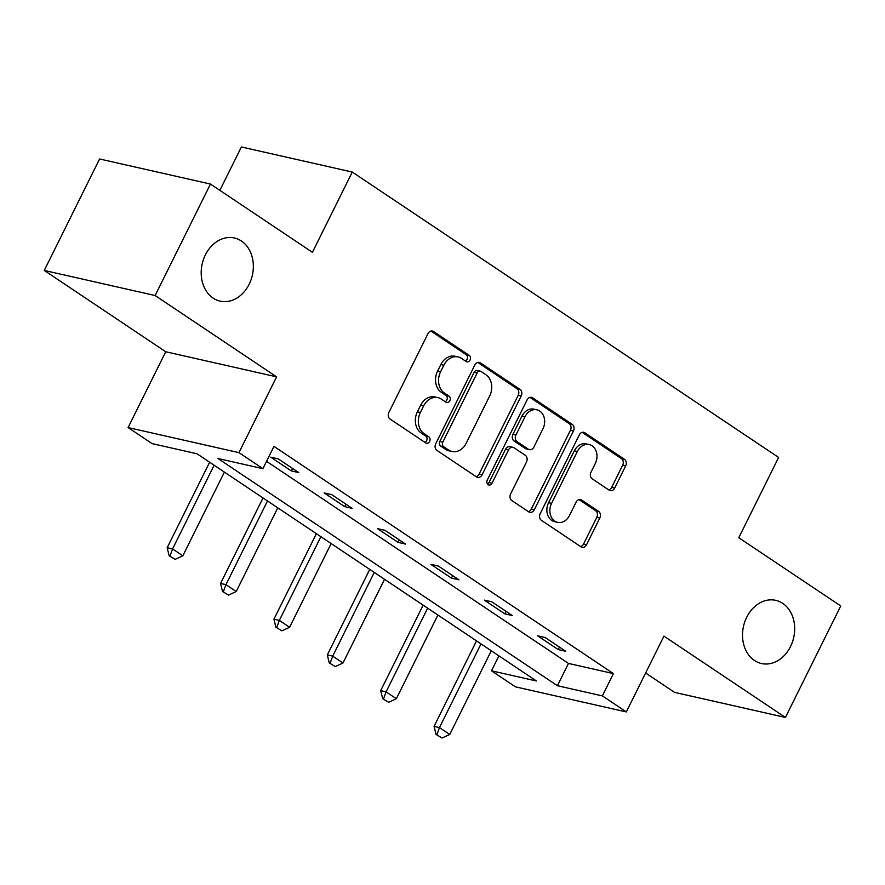<?xml version="1.0" encoding="UTF-8"?>
<svg xmlns="http://www.w3.org/2000/svg" width="885" height="885" viewBox="0 0 885 885"><rect width="100%" height="100%" fill="white"/><g stroke="black" fill="none" stroke-linecap="round" stroke-linejoin="round"><path stroke-width="1.33" d="M470.035 360.029A3.474 2.766 102.7 0 0 469.205 355.383L433.517 331.499A4.967 3.949 102.7 0 0 432.444 331.034A4.967 3.949 102.7 0 0 427.986 333.623L388.88 412.41A4.967 3.949 102.7 0 0 390.064 419.036L425.751 442.92A3.474 2.766 102.7 0 0 426.504 443.241A3.474 2.766 102.7 0 0 429.623 441.427A3.474 2.766 102.7 0 0 428.794 436.792L424.18 433.705A15.886 12.622 102.7 0 1 420.386 412.498L423.638 405.938A15.886 12.622 102.7 0 1 437.898 397.63A15.886 12.622 102.7 0 1 441.338 399.124L445.963 402.221A3.474 2.766 102.7 0 0 446.715 402.542A3.474 2.766 102.7 0 0 449.834 400.728A3.474 2.766 102.7 0 0 449.005 396.093L444.381 392.995A15.886 12.622 102.7 0 1 440.586 371.8L443.85 365.228A15.886 12.622 102.7 0 1 458.098 356.932A15.886 12.622 102.7 0 1 461.55 358.425L466.163 361.511A3.474 2.766 102.7 0 0 466.915 361.843A3.474 2.766 102.7 0 0 470.035 360.029M465.399 361.003A3.474 2.766 102.7 0 0 467.037 359.343A3.474 2.766 102.7 0 0 466.207 354.708L430.895 331.067M424.988 442.411A3.474 2.766 102.7 0 0 426.625 440.752A3.474 2.766 102.7 0 0 425.796 436.117L421.183 433.019L424.18 433.705M445.188 401.702A3.474 2.766 102.7 0 0 446.837 400.053A3.474 2.766 102.7 0 0 446.007 395.407L441.383 392.32L444.381 392.995M746.697 617.265A32.369 25.72 102.7 0 0 761.454 663.507A32.369 25.72 102.7 0 0 790.504 646.581A32.369 25.72 102.7 0 0 775.747 600.351A32.369 25.72 102.7 0 0 746.697 617.265M205.375 254.913A32.369 25.72 102.7 0 0 220.133 301.143A32.369 25.72 102.7 0 0 249.172 284.229A32.369 25.72 102.7 0 0 234.414 237.999A32.369 25.72 102.7 0 0 205.375 254.913M609.145 490.168A4.967 3.949 102.7 0 0 610.219 490.633A4.967 3.949 102.7 0 0 614.677 488.044L625.651 465.941A4.967 3.949 102.7 0 0 624.456 459.315L584.83 432.787A4.967 3.949 102.7 0 0 583.757 432.311A4.967 3.949 102.7 0 0 579.299 434.911L540.193 513.687A4.967 3.949 102.7 0 0 541.377 520.314L581.014 546.841A4.967 3.949 102.7 0 0 582.087 547.306A4.967 3.949 102.7 0 0 586.545 544.717L599.798 518.024A4.967 3.949 102.7 0 0 598.603 511.397L581.644 500.036A4.967 3.949 102.7 0 0 580.571 499.571A4.967 3.949 102.7 0 0 576.113 502.171L569.542 515.413A13.286 10.554 102.7 0 1 557.627 522.349A13.286 10.554 102.7 0 1 551.576 503.377L577.319 451.516A13.286 10.554 102.7 0 1 589.233 444.58A13.286 10.554 102.7 0 1 595.284 463.541L590.992 472.192A4.967 3.949 102.7 0 0 592.187 478.818L609.145 490.168M602.364 695.898L626.314 711.927L515.435 686.837L491.485 670.808L536.432 680.974L197.001 453.762L152.043 443.595L128.093 427.555L238.972 452.644L262.922 468.674L217.975 458.507L557.417 685.72L602.364 695.898L613.427 673.596L273.985 446.383L262.922 468.674M210.464 184.058L155.129 295.535L44.25 270.445L99.585 158.979L210.464 184.058L312.427 252.314L352.274 172.055L778.623 457.456L738.776 537.715L840.75 605.971L785.415 717.436L663.938 636.127L626.314 711.927M44.25 270.445L165.727 351.754L276.596 376.844L155.129 295.535M276.596 376.844L238.972 452.644M521.188 396.015A4.967 3.949 102.7 0 0 520.004 389.389L480.378 362.861A4.967 3.949 102.7 0 0 479.294 362.396A4.967 3.949 102.7 0 0 474.847 364.985L435.73 443.772A4.967 3.949 102.7 0 0 436.924 450.399L476.55 476.926A4.967 3.949 102.7 0 0 477.634 477.391A4.967 3.949 102.7 0 0 482.082 474.791L521.188 396.015L518.19 395.341A4.967 3.949 102.7 0 0 517.006 388.714L477.745 362.43M532.604 397.819L572.23 424.346A4.967 3.949 102.7 0 1 573.425 430.973L534.308 509.76A4.967 3.949 102.7 0 1 529.861 512.349A4.967 3.949 102.7 0 1 528.776 511.884L511.818 500.534A4.967 3.949 102.7 0 1 510.634 493.907L526.498 461.959A4.967 3.949 102.7 0 0 525.303 455.332L514.052 447.799A4.967 3.949 102.7 0 0 512.979 447.334A4.967 3.949 102.7 0 0 508.521 449.934L492.016 483.188A3.474 2.766 102.7 0 1 488.896 485.002A3.474 2.766 102.7 0 1 487.314 480.046L527.073 399.954A4.967 3.949 102.7 0 1 531.52 397.354A4.967 3.949 102.7 0 1 532.604 397.819L530.347 397.31M645.641 673.009L674.536 692.358L785.415 717.436M352.274 172.055L241.395 146.976L219.856 190.352M266.562 461.339L568.48 663.429L613.427 673.596M270.777 457.18L291.309 470.92L298.798 472.623L278.266 458.873L270.777 457.18M324.153 492.912L344.685 506.651L352.175 508.355L331.654 494.604L324.153 492.912M377.541 528.644L398.073 542.383L405.562 544.087L385.03 530.336L377.541 528.644M430.918 564.376L451.45 578.115L458.939 579.819L438.407 566.068L430.918 564.376M484.294 600.107L504.826 613.847L512.315 615.54L491.783 601.8L484.294 600.107M537.671 635.839L558.203 649.579L565.703 651.272L545.171 637.532L537.671 635.839M498.908 655.862L491.485 670.808M165.727 351.754L128.093 427.555M568.48 663.429L557.417 685.72M291.309 470.92L292.548 468.43M344.685 506.651L345.924 504.162M398.073 542.383L399.301 539.894M451.45 578.115L452.689 575.626M504.826 613.847L506.065 611.358M558.203 649.579L559.442 647.09M458.098 356.932L455.1 356.257A15.886 12.622 102.7 0 0 440.852 364.554L443.85 365.228M441.383 392.32A15.886 12.622 102.7 0 1 437.588 371.125L440.852 364.554M437.898 397.63L434.9 396.956A15.886 12.622 102.7 0 0 420.64 405.253L423.638 405.938M421.183 433.019A15.886 12.622 102.7 0 1 417.388 411.824L420.64 405.253M476.185 476.683A4.967 3.949 102.7 0 0 479.084 474.117L518.19 395.341M481.031 371.468A3.474 2.766 102.7 0 0 480.267 371.136A3.474 2.766 102.7 0 0 477.159 372.95L442.832 442.102A3.474 2.766 102.7 0 0 443.662 446.737L448.529 450A15.886 12.622 102.7 0 0 451.969 451.494A15.886 12.622 102.7 0 0 466.229 443.186L489.693 395.927A15.886 12.622 102.7 0 0 485.898 374.72L481.031 371.468M480.267 371.136L477.28 370.461A3.474 2.766 102.7 0 0 474.161 372.275L477.159 372.95M451.969 451.494L448.972 450.819A15.886 12.622 102.7 0 1 445.531 449.326L440.664 446.062A3.474 2.766 102.7 0 1 439.834 441.427L474.161 372.275M529.971 397.387L569.232 423.672L572.23 424.346M528.411 511.641A4.967 3.949 102.7 0 0 531.321 509.074L570.427 430.298A4.967 3.949 102.7 0 0 569.232 423.672M512.979 447.334L509.981 446.659A4.967 3.949 102.7 0 0 505.523 449.248L489.018 482.513L492.016 483.188M487.524 484.095A3.474 2.766 102.7 0 0 489.018 482.513M542.947 428.805A13.286 10.554 102.7 0 0 536.896 409.832A13.286 10.554 102.7 0 0 524.982 416.78L515.911 435.044A4.967 3.949 102.7 0 0 517.094 441.67L528.345 449.204A4.967 3.949 102.7 0 0 529.429 449.668A4.967 3.949 102.7 0 0 533.876 447.08L542.947 428.805M536.896 409.832L533.898 409.158A13.286 10.554 102.7 0 0 521.984 416.094L524.982 416.78M529.429 449.668L526.431 448.994A4.967 3.949 102.7 0 1 525.358 448.529L514.096 440.995A4.967 3.949 102.7 0 1 512.913 434.369L521.984 416.094M589.233 444.58L586.235 443.894A13.286 10.554 102.7 0 0 574.321 450.841L577.319 451.516M557.627 522.349L554.63 521.674A13.286 10.554 102.7 0 1 548.578 502.702L574.321 450.841M580.637 546.598A4.967 3.949 102.7 0 0 583.547 544.043L596.8 517.338A4.967 3.949 102.7 0 0 595.616 510.711L579.022 499.605M608.78 489.925A4.967 3.949 102.7 0 0 611.679 487.358L622.653 465.256A4.967 3.949 102.7 0 0 621.469 458.629L582.197 432.356M209.623 462.213L167.177 547.704L172.575 548.932L182.841 555.802L224.392 472.103M169.112 555.736L175.153 559.364L169.112 555.736L167.177 547.704M214.126 465.222L172.575 548.932L170.02 555.935M182.841 555.802L175.153 559.364M263 497.945L220.564 583.436L225.952 584.664L236.218 591.534L277.768 507.835M222.5 591.457L228.529 595.096L222.5 591.457L220.564 583.436M267.502 500.954L225.952 584.664L223.396 591.667M236.218 591.534L228.529 595.096M316.376 533.677L273.941 619.168L279.339 620.396L289.605 627.266L331.145 543.567M275.877 627.188L281.906 630.828L275.877 627.188L273.941 619.168M320.879 536.686L279.339 620.396L276.773 627.399M289.605 627.266L281.906 630.828M369.764 569.409L327.317 654.9L332.716 656.128L342.982 662.998L384.533 579.299M329.253 662.92L335.293 666.56L329.253 662.92L327.317 654.9M374.266 572.418L332.716 656.128L330.16 663.13M342.982 662.998L335.293 666.56M423.141 605.141L380.705 690.632L386.092 691.849L396.358 698.73L437.909 615.02M382.641 698.652L388.67 702.292L382.641 698.652L380.705 690.632M427.643 608.15L386.092 691.849L383.537 698.862M396.358 698.73L388.67 702.292M476.517 640.873L434.081 726.364L439.469 727.581L449.735 734.461L491.286 650.752M436.017 734.384L442.046 738.024L436.017 734.384L434.081 726.364M481.02 643.882L439.469 727.581L436.913 734.594M449.735 734.461L442.046 738.024M466.207 354.708L469.205 355.383M425.796 436.117L428.794 436.792M446.007 395.407L449.005 396.093M437.588 371.125L440.586 371.8M417.388 411.824L420.386 412.498M431.272 330.99L433.517 331.499M479.084 474.117L482.082 474.791M478.121 362.352L480.378 362.861M517.006 388.714L520.004 389.389M439.834 441.427L442.832 442.102M440.664 446.062L443.662 446.737M445.531 449.326L448.529 450M570.427 430.298L573.425 430.973M531.321 509.074L534.308 509.76M505.523 449.248L508.521 449.934M512.913 434.369L515.911 435.044M514.096 440.995L517.094 441.67M525.358 448.529L528.345 449.204M548.578 502.702L551.576 503.377M579.398 499.527L581.644 500.036M595.616 510.711L598.603 511.397M596.8 517.338L599.798 518.024M583.547 544.043L586.545 544.717M582.584 432.278L584.83 432.787M621.469 458.629L624.456 459.315M622.653 465.256L625.651 465.941M611.679 487.358L614.677 488.044"/></g></svg>
